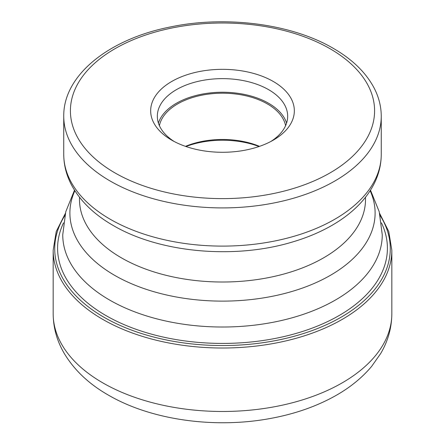 <?xml version="1.0" encoding="UTF-8"?>
<svg xmlns="http://www.w3.org/2000/svg" width="445" height="445" viewBox="0 0 445 445"><rect width="100%" height="100%" fill="white"/><g stroke="black" fill="none" stroke-linecap="round" stroke-linejoin="round"><path stroke-width="0.67" d="M273.297 81.485A71.834 41.474 180 0 1 273.297 140.136A71.834 41.474 180 0 1 171.703 140.136L171.703 140.136A71.834 41.474 180 0 1 171.703 81.485A71.834 41.474 180 0 1 273.297 81.485M259.53 146.349A63.502 36.662 0 0 0 185.47 146.349M185.965 146.522A66.667 38.492 180 0 1 259.035 146.522M159.41 125.685A63.502 36.662 180 0 1 201.585 95.247A63.502 36.662 180 0 1 267.401 103.941A63.502 36.662 180 0 1 285.59 125.685M286.591 123.059A65.17 37.625 0 0 0 268.58 103.257A65.17 37.625 0 0 0 203.131 93.939A65.17 37.625 0 0 0 158.409 123.059M174.179 141.499A65.17 37.625 180 0 1 157.33 116.256A65.17 37.625 180 0 1 197.563 81.496A65.17 37.625 180 0 1 268.58 89.651A65.17 37.625 180 0 1 287.67 116.256A65.17 37.625 180 0 1 270.821 141.499M391.834 313.714A169.334 97.766 180 0 1 287.303 404.038A169.334 97.766 180 0 1 102.762 382.845A169.334 97.766 180 0 1 53.166 313.714C53.278 327.698 56.938 340.881 64.147 353.252C74.22 370.079 88.933 384.013 108.285 395.054C151.65 420.397 216.047 429.013 272.112 418.15C295.691 413.661 316.784 406.218 335.385 395.811C349.904 387.662 361.991 377.861 371.636 366.396L380.759 353.413C388.029 340.998 391.722 327.765 391.834 313.714L391.834 250.246A169.334 97.766 0 0 1 287.303 340.57A169.334 97.766 0 0 1 102.762 319.377A169.334 97.766 0 0 1 53.166 250.246L53.166 313.714M380.158 215.552A167.782 96.865 180 0 1 312.651 330.385A167.782 96.865 180 0 1 103.863 317.185A167.782 96.865 180 0 1 64.842 215.552M63.546 222.862A164.906 95.208 0 0 0 105.893 315.538A164.906 95.208 0 0 0 305.509 330.485A164.906 95.208 0 0 0 381.454 222.862M114.96 172.899A152.084 87.804 0 0 0 330.04 172.899A152.084 87.804 0 0 0 330.04 48.722A152.084 87.804 0 0 0 114.96 48.722A152.084 87.804 0 0 0 114.96 172.899M381.254 116.256C381.22 106.616 378.879 97.266 374.223 88.205C366.04 72.68 352.429 59.407 333.372 48.394C291.514 23.746 225.671 15.241 170.168 27C108.73 39.127 63.229 75.288 63.746 116.256A158.754 91.653 0 0 0 110.243 181.065A158.754 91.653 0 0 0 283.254 200.934A158.754 91.653 0 0 0 381.254 116.256L381.254 154.454A158.754 91.653 180 0 1 283.254 239.132A158.754 91.653 180 0 1 110.243 219.263A158.754 91.653 180 0 1 63.746 154.454C63.802 165.295 66.511 175.697 71.873 185.66C80.562 201.368 94.273 214.601 113.008 225.365C159.532 252.855 234.498 259.563 292.387 242.019C308.124 237.38 322.236 231.289 334.723 223.752C344.269 217.972 352.507 211.47 359.454 204.233C365.017 198.426 369.584 192.223 373.144 185.621C378.495 175.675 381.198 165.284 381.254 154.454M79.533 197.302A143.017 82.57 0 0 0 121.374 257.827A143.017 82.57 0 0 0 278.937 275.31A143.017 82.57 0 0 0 365.467 197.302M370.145 190.721A152.613 88.11 180 0 1 298.406 289.45A152.613 88.11 180 0 1 114.588 275.31A152.613 88.11 180 0 1 74.855 190.721M74.51 190.176L65.777 211.714L62.745 234.782A159.755 92.232 0 0 0 109.537 300.002A159.755 92.232 0 0 0 283.637 320A159.755 92.232 0 0 0 382.255 234.782L379.223 211.714L370.49 190.176M65.332 213.466L56.242 231.483L53.166 250.246M379.668 213.466L388.758 231.483L391.834 250.246M63.746 116.256L63.746 154.454"/></g></svg>
